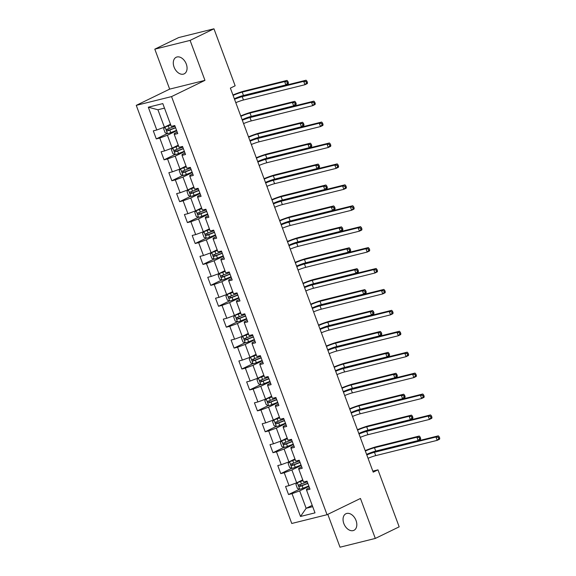 <?xml version="1.0" encoding="UTF-8"?>
<svg xmlns="http://www.w3.org/2000/svg" width="576" height="576" viewBox="0 0 576 576"><rect width="100%" height="100%" fill="white"/><g stroke="black" fill="none" stroke-linecap="round" stroke-linejoin="round"><path stroke-width="0.86" d="M356.04 520.517A9.209 6.214 -115.9 0 0 345.91 513.749A9.209 6.214 -115.9 0 0 343.829 523.548A9.209 6.214 -115.9 0 0 353.959 530.309A9.209 6.214 -115.9 0 0 356.04 520.517M186.286 64.051A9.209 6.214 -115.9 0 0 176.155 57.283A9.209 6.214 -115.9 0 0 174.074 67.082A9.209 6.214 -115.9 0 0 184.205 73.843A9.209 6.214 -115.9 0 0 186.286 64.051M327.802 514.339L340.02 547.2L375.314 538.43L399.175 526.838L377.978 469.843L372.823 471.125M136.26 105.358L291.758 523.476L327.053 514.706L171.554 96.595L136.26 105.358L169.661 89.129L204.955 80.359L190.094 40.399L154.8 49.162L169.661 89.129M154.8 49.162L178.661 37.57L213.955 28.8L190.094 40.399M309.463 487.735L306.533 489.161L306.533 490.068L310.01 489.204L307.022 481.154L303.538 482.018L298.75 469.145L302.234 468.281L299.239 460.238L295.754 461.102L290.966 448.229L294.451 447.365L291.463 439.315L287.978 440.186L283.19 427.313L286.675 426.442L283.68 418.399L280.195 419.263L275.407 406.39L278.892 405.526L275.897 397.483L272.419 398.347L267.631 385.474L271.116 384.61L268.121 376.56L264.636 377.424L259.848 364.55L263.333 363.686L260.338 355.644L256.86 356.508L252.072 343.634L255.55 342.77L252.562 334.721L249.077 335.585L244.289 322.711L247.774 321.847L244.778 313.805L241.301 314.669L236.513 301.795L239.99 300.931L237.002 292.882L233.518 293.753L228.73 280.879L232.214 280.008L229.219 271.966L225.742 272.83L220.954 259.956L224.431 259.092L221.443 251.05L217.958 251.914L213.17 239.04L216.655 238.176L213.66 230.126L210.182 230.99L205.394 218.117L208.872 217.253L205.884 209.21L202.399 210.074L197.611 197.201L201.096 196.337L198.101 188.287L194.623 189.151L189.835 176.278L193.313 175.414L190.325 167.371L186.84 168.235L182.052 155.362L185.537 154.498L182.542 146.448L179.064 147.319L174.276 134.446L177.754 133.574L174.766 125.532L171.281 126.396L162.806 103.601L148.306 107.201L157.932 109.764L164.412 127.195L170.482 124.243M306.533 490.068L315.007 512.863L300.506 516.463L292.032 493.668L288.547 494.532L299.534 489.197M148.306 107.201L156.78 129.996L153.302 130.867L156.29 138.91L159.775 138.046L164.563 150.919L161.078 151.783L164.074 159.826L167.551 158.962L172.339 171.835L168.862 172.699L171.85 180.749L175.334 179.885L180.122 192.758L176.638 193.622L179.633 201.665L183.11 200.801L187.898 213.674L184.421 214.538L187.409 222.588L190.894 221.724L195.682 234.598L192.197 235.462L195.192 243.504L198.67 242.64L203.458 255.514L199.98 256.378L202.968 264.427L206.453 263.556L211.241 276.43L207.756 277.301L210.751 285.343L214.229 284.479L219.017 297.353L215.539 298.217L218.527 306.259L222.012 305.395L226.8 318.269L223.315 319.133L226.31 327.182L229.788 326.318L234.576 339.192L231.098 340.056L234.086 348.098L237.571 347.234L242.359 360.108L238.874 360.972L241.87 369.022L245.354 368.158L250.135 381.031L246.658 381.895L249.646 389.938L253.13 389.074L257.918 401.947L254.434 402.811L257.429 410.861L260.914 409.99L265.702 422.863L262.217 423.734L265.205 431.777L268.69 430.913L273.478 443.786L269.993 444.65L272.988 452.693L276.473 451.829L281.261 464.702L277.776 465.566L280.771 473.616L284.249 472.752L289.037 485.626L285.552 486.49L288.547 494.532M213.955 28.8L235.152 85.788L230.378 88.114L373.205 472.162L377.978 469.843M298.75 469.145L298.75 468.238L301.687 466.812M302.738 479.873L296.669 482.818L291.881 469.944L301.169 465.43M289.037 485.626L296.669 482.818M284.249 472.752L291.881 469.944M290.966 448.229L290.974 447.322L293.904 445.896M294.955 458.95L288.893 461.902L284.105 449.028L293.393 444.514M281.261 464.702L288.893 461.902M276.473 451.829L284.105 449.028M283.19 427.313L283.19 426.406L286.128 424.973M287.179 438.034L281.11 440.978L276.322 428.112L285.61 423.598M273.478 443.786L281.11 440.978M268.69 430.913L276.322 428.112M275.407 406.39L275.414 405.482L278.345 404.057M279.396 417.11L273.334 420.062L268.546 407.189L277.834 402.674M265.702 422.863L273.334 420.062M260.914 409.99L268.546 407.189M267.631 385.474L267.631 384.566L270.569 383.141M271.62 396.194L265.55 399.146L260.762 386.273L270.05 381.758M257.918 401.947L265.55 399.146M253.13 389.074L260.762 386.273M259.848 364.55L259.855 363.643L262.786 362.218M263.837 375.278L257.774 378.223L252.986 365.35L262.274 360.835M250.135 381.031L257.774 378.223M245.354 368.158L252.986 365.35M252.072 343.634L252.072 342.727L255.01 341.302M256.061 354.355L249.991 357.307L245.203 344.434L254.491 339.919M242.359 360.108L249.991 357.307M237.571 347.234L245.203 344.434M244.289 322.711L244.296 321.804L247.226 320.378M248.278 333.439L242.215 336.384L237.427 323.51L246.715 318.996M234.576 339.192L242.215 336.384M229.788 326.318L237.427 323.51M236.513 301.795L236.513 300.888L239.45 299.462M240.502 312.516L234.432 315.468L229.644 302.594L238.932 298.08M226.8 318.269L234.432 315.468M222.012 305.395L229.644 302.594M228.73 280.879L228.737 279.972L231.667 278.539M232.718 291.6L226.656 294.545L221.868 281.678L231.156 277.157M219.017 297.353L226.656 294.545M214.229 284.479L221.868 281.678M220.954 259.956L220.954 259.049L223.891 257.623M224.942 270.677L218.873 273.629L214.085 260.755L223.373 256.241M211.241 276.43L218.873 273.629M206.453 263.556L214.085 260.755M213.17 239.04L213.178 238.133L216.108 236.707M217.159 249.761L211.097 252.713L206.309 239.839L215.597 235.325M203.458 255.514L211.097 252.713M198.67 242.64L206.309 239.839M205.394 218.117L205.394 217.21L208.332 215.784M209.383 228.845L203.314 231.79L198.526 218.916L207.814 214.402M195.682 234.598L203.314 231.79M190.894 221.724L198.526 218.916M197.611 197.201L197.611 196.294L200.549 194.868M201.6 207.922L195.53 210.874L190.75 198L200.038 193.486M187.898 213.674L195.53 210.874M183.11 200.801L190.75 198M189.835 176.278L189.835 175.37L192.766 173.945M193.824 187.006L187.754 189.95L182.966 177.077L192.254 172.562M180.122 192.758L187.754 189.95M175.334 179.885L182.966 177.077M182.052 155.362L182.052 154.454L184.99 153.029M186.041 166.082L179.971 169.034L175.183 156.161L184.478 151.646M172.339 171.835L179.971 169.034M167.551 158.962L175.183 156.161M174.276 134.446L174.276 133.538L177.206 132.106M178.265 145.166L172.195 148.111L167.407 135.238L176.695 130.723M164.563 150.919L172.195 148.111M159.775 138.046L167.407 135.238M156.78 129.996L164.412 127.195M375.314 538.43L360.454 498.47L327.053 514.706M204.955 80.359L171.554 96.595M164.491 108.137L157.932 109.764M312.214 505.346L306.144 508.298L312.703 506.671M308.952 486.353L299.664 490.867L306.144 508.298L300.506 516.463M292.032 493.668L299.664 490.867M156.29 138.91L167.278 133.567M164.074 159.826L175.054 154.49M171.85 180.749L182.837 175.406M179.633 201.665L190.613 196.33M187.409 222.588L198.396 217.246M195.192 243.504L206.172 238.169M202.968 264.427L213.955 259.085M210.751 285.343L221.731 280.001M218.527 306.259L229.514 300.924M226.31 327.182L237.298 321.84M234.086 348.098L245.074 342.763M241.87 369.022L252.857 363.679M249.646 389.938L260.633 384.602M257.429 410.861L268.416 405.518M265.205 431.777L276.192 426.434M272.988 452.693L283.975 447.358M280.771 473.616L291.751 468.274M234.547 99.31A7.193 0.749 159.6 0 1 242.222 96.653L303.703 81.374L306.086 80.215L244.606 95.494A10.793 1.13 -20.4 0 0 234.403 98.942M235.793 102.665A7.193 0.749 159.6 0 1 243.468 100.001L304.949 84.73L303.703 81.374L306.029 81.727L306.533 83.066L307.483 82.606L306.986 81.259L306.029 81.727M307.483 82.606L307.332 83.57L304.949 84.73L306.533 83.066M306.986 81.259L306.086 80.215M170.669 124.747L165.067 126.965L163.656 128.779L165.154 132.804L167.558 133.675A3.809 0.396 -20.4 0 0 170.77 132.602L176.551 130.334M165.067 126.965A3.809 0.396 -20.4 0 0 168.271 125.899L170.741 124.934M175.003 126.18L169.222 128.448A3.809 0.396 159.6 0 1 166.846 129.283C166.154 130.075 166.356 130.608 167.443 130.889A3.809 0.396 -20.4 0 0 169.819 130.054L175.601 127.793M175.536 127.606L168.818 130.219L167.659 129.456M233.1 95.422A7.193 0.749 159.6 0 1 242.23 92.11L284.63 81.576L287.014 80.417L244.613 90.95A10.793 1.13 -20.4 0 0 232.949 95.011M234.346 98.77A7.193 0.749 159.6 0 1 243.475 95.465L285.876 84.931L284.63 81.576L286.963 81.929L287.46 83.268L288.41 82.807L287.914 81.468L286.963 81.929M288.41 82.807L288.266 83.772L285.876 84.931L287.46 83.268M287.914 81.468L287.014 80.417M242.323 120.233A7.193 0.749 159.6 0 1 249.998 117.569L311.479 102.298L313.87 101.138L252.382 116.41A10.793 1.13 -20.4 0 0 242.186 119.858M243.569 123.581A7.193 0.749 159.6 0 1 251.244 120.924L312.725 105.646L311.479 102.298L313.812 102.643L314.309 103.99L315.266 103.522L314.762 102.182L313.812 102.643M315.266 103.522L315.115 104.486L312.725 105.646L314.309 103.99M314.762 102.182L313.87 101.138M250.106 141.149A7.193 0.749 159.6 0 1 257.782 138.485L319.262 123.214L321.646 122.054L260.165 137.326A10.793 1.13 -20.4 0 0 249.962 140.774M251.352 144.504A7.193 0.749 159.6 0 1 259.027 141.84L320.508 126.569L319.262 123.214L321.588 123.566L322.092 124.906L323.042 124.445L322.546 123.098L321.588 123.566M323.042 124.445L322.891 125.41L320.508 126.569L322.092 124.906M322.546 123.098L321.646 122.054M178.445 145.67L172.843 147.888L171.439 149.702L172.93 153.727L175.342 154.591A3.809 0.396 -20.4 0 0 178.546 153.526L184.327 151.258M172.843 147.888A3.809 0.396 -20.4 0 0 176.054 146.815L178.517 145.85M182.786 147.103L177.005 149.364A3.809 0.396 159.6 0 1 174.629 150.199C173.938 150.991 174.132 151.531 175.226 151.812A3.809 0.396 -20.4 0 0 177.602 150.977L183.384 148.709M183.312 148.522L176.602 151.142L175.435 150.372M240.876 116.338A7.193 0.749 159.6 0 1 250.006 113.033L292.414 102.499L294.797 101.34L252.396 111.874A10.793 1.13 -20.4 0 0 240.725 115.934M242.122 119.693A7.193 0.749 159.6 0 1 251.251 116.381L293.659 105.847L292.414 102.499L294.739 102.845L295.236 104.191L296.194 103.723L295.697 102.384L294.739 102.845M296.194 103.723L296.042 104.688L293.659 105.847L295.236 104.191M295.697 102.384L294.797 101.34M186.228 166.586L180.626 168.804L179.215 170.618L180.713 174.643L183.118 175.507A3.809 0.396 -20.4 0 0 186.329 174.442L192.11 172.174M180.626 168.804A3.809 0.396 -20.4 0 0 183.83 167.738L186.3 166.774M190.562 168.019L184.781 170.287A3.809 0.396 159.6 0 1 182.405 171.115C181.714 171.914 181.915 172.447 183.002 172.728A3.809 0.396 -20.4 0 0 185.378 171.893L191.16 169.625M191.095 169.445L184.378 172.058L183.218 171.295M248.659 137.261A7.193 0.749 159.6 0 1 257.789 133.949L300.19 123.415L302.573 122.256L260.172 132.79A10.793 1.13 -20.4 0 0 248.508 136.85M249.905 140.609A7.193 0.749 159.6 0 1 259.034 137.304L301.435 126.77L300.19 123.415L302.522 123.768L303.019 125.107L303.97 124.646L303.473 123.3L302.522 123.768M303.97 124.646L303.826 125.611L301.435 126.77L303.019 125.107M303.473 123.3L302.573 122.256M257.882 162.072A7.193 0.749 159.6 0 1 265.558 159.408L327.038 144.137L329.429 142.978L267.948 158.249A10.793 1.13 -20.4 0 0 257.746 161.698M259.128 165.42A7.193 0.749 159.6 0 1 266.803 162.756L328.284 147.485L327.038 144.137L329.371 144.482L329.868 145.822L330.826 145.361L330.322 144.022L329.371 144.482M330.826 145.361L330.674 146.326L328.284 147.485L329.868 145.822M330.322 144.022L329.429 142.978M265.666 182.988A7.193 0.749 159.6 0 1 273.341 180.324L334.822 165.053L337.205 163.894L275.724 179.165A10.793 1.13 -20.4 0 0 265.522 182.614M266.911 186.343A7.193 0.749 159.6 0 1 274.586 183.679L336.067 168.408L334.822 165.053L337.147 165.406L337.651 166.745L338.602 166.277L338.105 164.938L337.147 165.406M338.602 166.277L338.45 167.249L336.067 168.408L337.651 166.745M338.105 164.938L337.205 163.894M273.442 203.904A7.193 0.749 159.6 0 1 281.117 201.247L342.598 185.969L344.988 184.81L283.507 200.088A10.793 1.13 -20.4 0 0 273.305 203.537M274.687 207.259A7.193 0.749 159.6 0 1 282.362 204.595L343.85 189.324L342.598 185.969L344.93 186.322L345.427 187.661L346.385 187.2L345.888 185.861L344.93 186.322M346.385 187.2L346.234 188.165L343.85 189.324L345.427 187.661M345.888 185.861L344.988 184.81M194.011 187.502L188.402 189.727L186.998 191.542L188.489 195.566L190.901 196.43A3.809 0.396 -20.4 0 0 194.105 195.365L199.894 193.097M188.402 189.727A3.809 0.396 -20.4 0 0 191.614 188.654L194.076 187.69M198.346 188.935L192.564 191.203A3.809 0.396 159.6 0 1 190.188 192.038C189.497 192.83 189.691 193.37 190.786 193.644A3.809 0.396 -20.4 0 0 193.162 192.816L198.943 190.548M198.871 190.361L192.161 192.982L190.994 192.211M256.435 158.177A7.193 0.749 159.6 0 1 265.565 154.872L307.973 144.338L310.356 143.179L267.955 153.713A10.793 1.13 -20.4 0 0 256.284 157.766M257.681 161.532A7.193 0.749 159.6 0 1 266.81 158.22L309.218 147.686L307.973 144.338L310.298 144.684L310.795 146.023L311.753 145.562L311.256 144.223L310.298 144.684M311.753 145.562L311.602 146.527L309.218 147.686L310.795 146.023M311.256 144.223L310.356 143.179M201.787 208.426L196.186 210.643L194.774 212.458L196.272 216.482L198.677 217.346A3.809 0.396 -20.4 0 0 201.888 216.281L207.67 214.013M196.186 210.643A3.809 0.396 -20.4 0 0 199.39 209.578L201.859 208.613M206.122 209.858L200.34 212.126A3.809 0.396 159.6 0 1 197.964 212.954C197.273 213.754 197.474 214.286 198.562 214.567A3.809 0.396 -20.4 0 0 200.938 213.732L206.719 211.464M206.654 211.284L199.937 213.898L198.778 213.127M264.218 179.1A7.193 0.749 159.6 0 1 273.348 175.788L315.749 165.254L318.132 164.095L275.731 174.629A10.793 1.13 -20.4 0 0 264.067 178.69M265.464 182.448A7.193 0.749 159.6 0 1 274.594 179.143L316.994 168.61L315.749 165.254L318.082 165.607L318.578 166.946L319.536 166.478L319.032 165.139L318.082 165.607M319.536 166.478L319.385 167.45L316.994 168.61L318.578 166.946M319.032 165.139L318.132 164.095M209.57 229.342L203.969 231.566L202.558 233.381L204.055 237.398L206.46 238.27A3.809 0.396 -20.4 0 0 209.664 237.197L215.453 234.936M203.969 231.566A3.809 0.396 -20.4 0 0 207.173 230.494L209.635 229.529M213.905 230.774L208.123 233.042A3.809 0.396 159.6 0 1 205.747 233.878C205.056 234.67 205.25 235.21 206.345 235.483A3.809 0.396 -20.4 0 0 208.721 234.655L214.502 232.387M214.43 232.2L207.72 234.821L206.554 234.05M271.994 200.016A7.193 0.749 159.6 0 1 281.124 196.711L323.532 186.178L325.915 185.011L283.514 195.545A10.793 1.13 -20.4 0 0 271.843 199.606M273.24 203.371A7.193 0.749 159.6 0 1 282.37 200.059L324.778 189.526L323.532 186.178L325.858 186.523L326.354 187.862L327.312 187.402L326.815 186.062L325.858 186.523M327.312 187.402L327.161 188.366L324.778 189.526L326.354 187.862M326.815 186.062L325.915 185.011M217.346 250.265L211.745 252.482L210.334 254.297L211.831 258.322L214.236 259.186A3.809 0.396 -20.4 0 0 217.447 258.12L223.229 255.852M211.745 252.482A3.809 0.396 -20.4 0 0 214.956 251.417L217.418 250.452M221.681 251.698L215.899 253.966A3.809 0.396 159.6 0 1 213.523 254.794C212.832 255.593 213.034 256.126 214.121 256.406A3.809 0.396 -20.4 0 0 216.497 255.571L222.278 253.303M222.214 253.116L215.496 255.737L214.337 254.966M279.778 220.932A7.193 0.749 159.6 0 1 288.907 217.627L331.308 207.094L333.698 205.934L291.29 216.468A10.793 1.13 -20.4 0 0 279.626 220.529M281.023 224.287A7.193 0.749 159.6 0 1 290.153 220.982L332.554 210.449L331.308 207.094L333.641 207.446L334.138 208.786L335.095 208.318L334.591 206.978L333.641 207.446M335.095 208.318L334.944 209.29L332.554 210.449L334.138 208.786M334.591 206.978L333.698 205.934M225.13 271.181L219.528 273.398L218.117 275.213L219.614 279.238L222.019 280.109A3.809 0.396 -20.4 0 0 225.223 279.036L231.012 276.768M219.528 273.398A3.809 0.396 -20.4 0 0 222.732 272.333L225.194 271.368M229.464 272.614L223.682 274.882A3.809 0.396 159.6 0 1 221.306 275.717C220.615 276.509 220.81 277.042 221.904 277.322A3.809 0.396 -20.4 0 0 224.28 276.487L230.062 274.226M229.99 274.039L223.279 276.653L222.113 275.89M287.554 241.855A7.193 0.749 159.6 0 1 296.683 238.543L339.091 228.01L341.474 226.85L299.074 237.384A10.793 1.13 -20.4 0 0 287.402 241.445M288.799 245.203A7.193 0.749 159.6 0 1 297.936 241.898L340.337 231.365L339.091 228.01L341.417 228.362L341.921 229.702L342.871 229.241L342.374 227.902L341.417 228.362M342.871 229.241L342.72 230.206L340.337 231.365L341.921 229.702M342.374 227.902L341.474 226.85M232.906 292.104L227.304 294.322L225.893 296.136L227.39 300.161L229.795 301.025A3.809 0.396 -20.4 0 0 233.006 299.959L238.788 297.691M227.304 294.322A3.809 0.396 -20.4 0 0 230.515 293.249L232.978 292.284M237.24 293.537L231.458 295.798A3.809 0.396 159.6 0 1 229.082 296.633C228.391 297.425 228.593 297.965 229.687 298.246A3.809 0.396 -20.4 0 0 232.056 297.41L237.845 295.142M237.773 294.955L231.055 297.576L229.896 296.806M295.337 262.771A7.193 0.749 159.6 0 1 304.466 259.466L346.867 248.933L349.258 247.774L306.85 258.307A10.793 1.13 -20.4 0 0 295.186 262.368M296.582 266.126A7.193 0.749 159.6 0 1 305.712 262.814L348.113 252.281L346.867 248.933L349.2 249.278L349.697 250.625L350.654 250.157L350.15 248.818L349.2 249.278M350.654 250.157L350.503 251.122L348.113 252.281L349.697 250.625M350.15 248.818L349.258 247.774M240.689 313.02L235.087 315.238L233.676 317.052L235.174 321.077L237.578 321.941A3.809 0.396 -20.4 0 0 240.782 320.875L246.571 318.607M235.087 315.238A3.809 0.396 -20.4 0 0 238.291 314.172L240.754 313.207M245.023 314.453L239.242 316.721A3.809 0.396 159.6 0 1 236.866 317.549C236.174 318.348 236.369 318.881 237.463 319.162A3.809 0.396 -20.4 0 0 239.839 318.326L245.621 316.058M245.549 315.878L238.838 318.492L237.672 317.729M303.113 283.694A7.193 0.749 159.6 0 1 312.242 280.382L354.65 269.849L357.034 268.69L314.633 279.223A10.793 1.13 -20.4 0 0 302.962 283.284M304.358 287.042A7.193 0.749 159.6 0 1 313.495 283.738L355.896 273.204L354.65 269.849L356.976 270.202L357.48 271.541L358.43 271.08L357.934 269.734L356.976 270.202M358.43 271.08L358.279 272.045L355.896 273.204L357.48 271.541M357.934 269.734L357.034 268.69M248.465 333.936L242.863 336.161L241.452 337.975L242.95 342L245.354 342.864A3.809 0.396 -20.4 0 0 248.566 341.798L254.347 339.53M242.863 336.161A3.809 0.396 -20.4 0 0 246.074 335.088L248.537 334.123M252.799 335.369L247.018 337.637A3.809 0.396 159.6 0 1 244.642 338.472C243.95 339.264 244.152 339.804 245.246 340.078A3.809 0.396 -20.4 0 0 247.615 339.25L253.404 336.982M253.332 336.794L246.614 339.415L245.455 338.645M310.896 304.61A7.193 0.749 159.6 0 1 320.026 301.306L362.426 290.772L364.817 289.613L322.409 300.146A10.793 1.13 -20.4 0 0 310.745 304.2M312.142 307.966A7.193 0.749 159.6 0 1 321.271 304.654L363.672 294.12L362.426 290.772L364.759 291.118L365.256 292.464L366.214 291.996L365.71 290.657L364.759 291.118M366.214 291.996L366.062 292.961L363.672 294.12L365.256 292.464M365.71 290.657L364.817 289.613M256.248 354.859L250.646 357.077L249.235 358.891L250.733 362.916L253.138 363.78A3.809 0.396 -20.4 0 0 256.342 362.714L262.13 360.446M250.646 357.077A3.809 0.396 -20.4 0 0 253.85 356.011L256.313 355.046M260.582 356.292L254.801 358.56A3.809 0.396 159.6 0 1 252.425 359.388C251.734 360.187 251.935 360.72 253.022 361.001A3.809 0.396 -20.4 0 0 255.398 360.166L261.18 357.898M261.108 357.718L254.398 360.331L253.231 359.561M318.672 325.534A7.193 0.749 159.6 0 1 327.802 322.222L370.21 311.688L372.593 310.529L330.192 321.062A10.793 1.13 -20.4 0 0 318.521 325.123M319.925 328.882A7.193 0.749 159.6 0 1 329.054 325.577L371.455 315.043L370.21 311.688L372.535 312.041L373.039 313.38L373.99 312.919L373.493 311.573L372.535 312.041M373.99 312.919L373.838 313.884L371.455 315.043L373.039 313.38M373.493 311.573L372.593 310.529M264.024 375.775L258.422 378L257.011 379.814L258.509 383.832L260.914 384.703A3.809 0.396 -20.4 0 0 264.125 383.63L269.906 381.37M258.422 378A3.809 0.396 -20.4 0 0 261.634 376.927L264.096 375.962M268.358 377.208L262.577 379.476A3.809 0.396 159.6 0 1 260.201 380.311C259.51 381.103 259.711 381.643 260.806 381.917A3.809 0.396 -20.4 0 0 263.174 381.089L268.963 378.821M268.891 378.634L262.174 381.254L261.014 380.484M326.455 346.45A7.193 0.749 159.6 0 1 335.585 343.145L377.986 332.611L380.376 331.445L337.968 341.978A10.793 1.13 -20.4 0 0 326.304 346.039M327.701 349.805A7.193 0.749 159.6 0 1 336.83 346.493L379.231 335.959L377.986 332.611L380.318 332.957L380.815 334.296L381.773 333.835L381.269 332.496L380.318 332.957M381.773 333.835L381.622 334.8L379.231 335.959L380.815 334.296M381.269 332.496L380.376 331.445M271.807 396.698L266.206 398.916L264.794 400.73L266.292 404.755L268.697 405.619A3.809 0.396 -20.4 0 0 271.901 404.554L277.69 402.286M266.206 398.916A3.809 0.396 -20.4 0 0 269.41 397.85L271.872 396.886M276.142 398.131L270.36 400.399A3.809 0.396 159.6 0 1 267.984 401.227C267.293 402.026 267.494 402.559 268.582 402.84A3.809 0.396 -20.4 0 0 270.958 402.005L276.739 399.737M276.674 399.55L269.957 402.17L268.79 401.4M334.231 367.366A7.193 0.749 159.6 0 1 343.361 364.061L385.769 353.527L388.152 352.368L345.751 362.902A10.793 1.13 -20.4 0 0 334.08 366.962M335.484 370.721A7.193 0.749 159.6 0 1 344.614 367.416L387.014 356.882L385.769 353.527L388.094 353.88L388.598 355.219L389.549 354.751L389.052 353.412L388.094 353.88M389.549 354.751L389.398 355.723L387.014 356.882L388.598 355.219M389.052 353.412L388.152 352.368M279.583 417.614L273.982 419.832L272.57 421.654L274.068 425.671L276.48 426.542A3.809 0.396 -20.4 0 0 279.684 425.47L285.466 423.202M273.982 419.832A3.809 0.396 -20.4 0 0 277.193 418.766L279.655 417.802M283.925 419.047L278.136 421.315A3.809 0.396 159.6 0 1 275.767 422.15C275.069 422.942 275.27 423.475 276.365 423.756A3.809 0.396 -20.4 0 0 278.734 422.921L284.522 420.66M284.45 420.473L277.733 423.086L276.574 422.323M342.014 388.289A7.193 0.749 159.6 0 1 351.144 384.977L393.545 374.443L395.935 373.284L353.527 383.818A10.793 1.13 -20.4 0 0 341.863 387.878M343.26 391.637A7.193 0.749 159.6 0 1 352.39 388.332L394.79 377.798L393.545 374.443L395.878 374.796L396.374 376.135L397.332 375.674L396.828 374.335L395.878 374.796M397.332 375.674L397.181 376.639L394.79 377.798L396.374 376.135M396.828 374.335L395.935 373.284M287.366 438.538L281.765 440.755L280.354 442.57L281.851 446.594L284.256 447.458A3.809 0.396 -20.4 0 0 287.467 446.393L293.249 444.125M281.765 440.755A3.809 0.396 -20.4 0 0 284.969 439.69L287.431 438.718M291.701 439.97L285.919 442.231A3.809 0.396 159.6 0 1 283.543 443.066C282.852 443.858 283.054 444.398 284.141 444.679A3.809 0.396 -20.4 0 0 286.517 443.844L292.298 441.576M292.234 441.389L285.516 444.01L284.35 443.239M349.79 409.205A7.193 0.749 159.6 0 1 358.927 405.9L401.328 395.366L403.711 394.207L361.31 404.741A10.793 1.13 -20.4 0 0 349.639 408.802M351.043 412.56A7.193 0.749 159.6 0 1 360.173 409.248L402.574 398.714L401.328 395.366L403.654 395.712L404.158 397.058L405.108 396.59L404.611 395.251L403.654 395.712M405.108 396.59L404.957 397.555L402.574 398.714L404.158 397.058M404.611 395.251L403.711 394.207M295.142 459.454L289.541 461.671L288.13 463.486L289.627 467.51L292.039 468.374A3.809 0.396 -20.4 0 0 295.243 467.309L301.025 465.041M289.541 461.671A3.809 0.396 -20.4 0 0 292.752 460.606L295.214 459.641M299.484 460.886L293.695 463.154A3.809 0.396 159.6 0 1 291.326 463.99C290.628 464.782 290.83 465.314 291.924 465.595A3.809 0.396 -20.4 0 0 294.293 464.76L300.082 462.492M300.01 462.312L293.292 464.926L292.133 464.162M357.574 430.128A7.193 0.749 159.6 0 1 366.703 426.816L409.104 416.282L411.494 415.123L369.086 425.657A10.793 1.13 -20.4 0 0 357.422 429.718M358.819 433.476A7.193 0.749 159.6 0 1 367.949 430.171L410.357 419.638L409.104 416.282L411.437 416.635L411.934 417.974L412.891 417.514L412.387 416.167L411.437 416.635M412.891 417.514L412.74 418.478L410.357 419.638L411.934 417.974M412.387 416.167L411.494 415.123M281.225 224.827A7.193 0.749 159.6 0 1 288.9 222.163L350.381 206.892L352.764 205.733L291.283 221.004A10.793 1.13 -20.4 0 0 281.088 224.453M282.47 228.175A7.193 0.749 159.6 0 1 290.146 225.518L351.626 210.24L350.381 206.892L352.706 207.238L353.21 208.584L354.161 208.116L353.664 206.777L352.706 207.238M354.161 208.116L354.01 209.081L351.626 210.24L353.21 208.584M353.664 206.777L352.764 205.733M289.001 245.743A7.193 0.749 159.6 0 1 296.676 243.086L358.157 227.808L360.547 226.649L299.066 241.927A10.793 1.13 -20.4 0 0 288.864 245.376M290.246 249.098A7.193 0.749 159.6 0 1 297.922 246.434L359.41 231.163L358.157 227.808L360.49 228.161L360.986 229.5L361.944 229.039L361.447 227.693L360.49 228.161M361.944 229.039L361.793 230.004L359.41 231.163L360.986 229.5M361.447 227.693L360.547 226.649M296.784 266.666A7.193 0.749 159.6 0 1 304.459 264.002L365.94 248.731L368.323 247.572L306.842 262.843A10.793 1.13 -20.4 0 0 296.647 266.292M298.03 270.014A7.193 0.749 159.6 0 1 305.705 267.358L367.186 252.079L365.94 248.731L368.273 249.077L368.77 250.423L369.72 249.955L369.223 248.616L368.273 249.077M369.72 249.955L369.569 250.92L367.186 252.079L368.77 250.423M369.223 248.616L368.323 247.572M304.56 287.582A7.193 0.749 159.6 0 1 312.235 284.918L373.716 269.647L376.106 268.488L314.626 283.759A10.793 1.13 -20.4 0 0 304.423 287.208M305.806 290.938A7.193 0.749 159.6 0 1 313.481 288.274L374.969 273.002L373.716 269.647L376.049 270L376.546 271.339L377.503 270.878L377.006 269.532L376.049 270M377.503 270.878L377.352 271.843L374.969 273.002L376.546 271.339M377.006 269.532L376.106 268.488M312.343 308.506A7.193 0.749 159.6 0 1 320.018 305.842L381.499 290.57L383.882 289.411L322.402 304.682A10.793 1.13 -20.4 0 0 312.206 308.131M313.589 311.854A7.193 0.749 159.6 0 1 321.264 309.197L382.745 293.918L381.499 290.57L383.832 290.916L384.329 292.255L385.279 291.794L384.782 290.455L383.832 290.916M385.279 291.794L385.128 292.759L382.745 293.918L384.329 292.255M384.782 290.455L383.882 289.411M320.119 329.422A7.193 0.749 159.6 0 1 327.794 326.758L389.275 311.486L391.666 310.327L330.185 325.598A10.793 1.13 -20.4 0 0 319.982 329.047M321.372 332.777A7.193 0.749 159.6 0 1 329.04 330.113L390.528 314.842L389.275 311.486L391.608 311.839L392.105 313.178L393.062 312.71L392.566 311.371L391.608 311.839M393.062 312.71L392.911 313.682L390.528 314.842L392.105 313.178M392.566 311.371L391.666 310.327M327.902 350.338A7.193 0.749 159.6 0 1 335.578 347.681L397.058 332.402L399.442 331.243L337.961 346.522A10.793 1.13 -20.4 0 0 327.766 349.97M329.148 353.693A7.193 0.749 159.6 0 1 336.823 351.029L398.304 335.758L397.058 332.402L399.391 332.755L399.888 334.094L400.838 333.634L400.342 332.294L399.391 332.755M400.838 333.634L400.694 334.598L398.304 335.758L399.888 334.094M400.342 332.294L399.442 331.243M335.678 371.261A7.193 0.749 159.6 0 1 343.354 368.597L404.842 353.326L407.225 352.166L345.744 367.438A10.793 1.13 -20.4 0 0 335.542 370.886M336.931 374.616A7.193 0.749 159.6 0 1 344.606 371.952L406.087 356.681L404.842 353.326L407.167 353.671L407.664 355.018L408.622 354.55L408.125 353.21L407.167 353.671M408.622 354.55L408.47 355.514L406.087 356.681L407.664 355.018M408.125 353.21L407.225 352.166M343.462 392.177A7.193 0.749 159.6 0 1 351.137 389.52L412.618 374.242L415.001 373.082L353.52 388.361A10.793 1.13 -20.4 0 0 343.325 391.81M344.707 395.532A7.193 0.749 159.6 0 1 352.382 392.868L413.863 377.597L412.618 374.242L414.95 374.594L415.447 375.934L416.398 375.473L415.901 374.126L414.95 374.594M416.398 375.473L416.254 376.438L413.863 377.597L415.447 375.934M415.901 374.126L415.001 373.082M351.238 413.1A7.193 0.749 159.6 0 1 358.913 410.436L420.401 395.165L422.784 394.006L361.303 409.277A10.793 1.13 -20.4 0 0 351.101 412.726M352.49 416.448A7.193 0.749 159.6 0 1 360.166 413.791L421.646 398.513L420.401 395.165L422.726 395.51L423.223 396.857L424.181 396.389L423.684 395.05L422.726 395.51M424.181 396.389L424.03 397.354L421.646 398.513L423.223 396.857M423.684 395.05L422.784 394.006M359.021 434.016A7.193 0.749 159.6 0 1 366.696 431.352L428.177 416.081L430.56 414.922L369.079 430.193A10.793 1.13 -20.4 0 0 358.884 433.642M360.266 437.371A7.193 0.749 159.6 0 1 367.942 434.707L429.422 419.436L428.177 416.081L430.51 416.434L431.006 417.773L431.957 417.312L431.46 415.966L430.51 416.434M431.957 417.312L431.813 418.277L429.422 419.436L431.006 417.773M431.46 415.966L430.56 414.922M366.797 454.939A7.193 0.749 159.6 0 1 374.472 452.275L435.96 437.004L438.343 435.845L376.862 451.116A10.793 1.13 -20.4 0 0 366.66 454.565M368.05 458.287A7.193 0.749 159.6 0 1 375.725 455.63L437.206 440.352L435.96 437.004L438.286 437.35L438.782 438.689L439.74 438.228L439.243 436.889L438.286 437.35M439.74 438.228L439.589 439.193L437.206 440.352L438.782 438.689M439.243 436.889L438.343 435.845M302.926 480.37L297.324 482.594L295.913 484.409L297.41 488.434L299.815 489.298A3.809 0.396 -20.4 0 0 303.026 488.232L308.808 485.964M297.324 482.594A3.809 0.396 -20.4 0 0 300.528 481.522L302.99 480.557M307.26 481.802L301.478 484.07A3.809 0.396 159.6 0 1 299.102 484.906C298.411 485.698 298.613 486.238 299.7 486.511A3.809 0.396 -20.4 0 0 302.076 485.683L307.858 483.415M307.793 483.228L301.075 485.849L299.909 485.078M365.35 451.044A7.193 0.749 159.6 0 1 374.486 447.739L416.887 437.206L419.27 436.046L376.87 446.58A10.793 1.13 -20.4 0 0 365.198 450.634M366.602 454.399A7.193 0.749 159.6 0 1 375.732 451.087L418.133 440.554L416.887 437.206L419.213 437.551L419.717 438.898L420.667 438.43L420.17 437.09L419.213 437.551M420.667 438.43L420.516 439.394L418.133 440.554L419.717 438.898M420.17 437.09L419.27 436.046M242.222 96.653L243.468 100.001M165.031 127.015L167.501 133.654M169.819 130.054L170.77 132.602M168.271 125.899L169.222 128.448M242.23 92.11L243.475 95.465M168.818 130.219L167.443 130.889M249.998 117.569L251.244 120.924M257.782 138.485L259.027 141.84M172.807 147.931L175.277 154.57M177.602 150.977L178.546 153.526M176.054 146.815L177.005 149.364M250.006 113.033L251.251 116.381M176.602 151.142L175.226 151.812M180.59 168.854L183.06 175.486M185.378 171.893L186.329 174.442M183.83 167.738L184.781 170.287M257.789 133.949L259.034 137.304M184.378 172.058L183.002 172.728M265.558 159.408L266.803 162.756M273.341 180.324L274.586 183.679M281.117 201.247L282.362 204.595M188.374 189.77L190.836 196.409M193.162 192.816L194.105 195.365M191.614 188.654L192.564 191.203M265.565 154.872L266.81 158.22M192.161 192.982L190.786 193.644M196.15 210.686L198.619 217.325M200.938 213.732L201.888 216.281M199.39 209.578L200.34 212.126M273.348 175.788L274.594 179.143M199.937 213.898L198.562 214.567M203.933 231.61L206.395 238.248M208.721 234.655L209.664 237.197M207.173 230.494L208.123 233.042M281.124 196.711L282.37 200.059M207.72 234.821L206.345 235.483M211.709 252.526L214.178 259.164M216.497 255.571L217.447 258.12M214.956 251.417L215.899 253.966M288.907 217.627L290.153 220.982M215.496 255.737L214.121 256.406M219.492 273.449L221.954 280.087M224.28 276.487L225.223 279.036M222.732 272.333L223.682 274.882M296.683 238.543L297.936 241.898M223.279 276.653L221.904 277.322M227.268 294.365L229.738 301.003M232.056 297.41L233.006 299.959M230.515 293.249L231.458 295.798M304.466 259.466L305.712 262.814M231.055 297.576L229.687 298.246M235.051 315.288L237.521 321.919M239.839 318.326L240.782 320.875M238.291 314.172L239.242 316.721M312.242 280.382L313.495 283.738M238.838 318.492L237.463 319.162M242.827 336.204L245.297 342.842M247.615 339.25L248.566 341.798M246.074 335.088L247.018 337.637M320.026 301.306L321.271 304.654M246.614 339.415L245.246 340.078M250.61 357.12L253.08 363.758M255.398 360.166L256.342 362.714M253.85 356.011L254.801 358.56M327.802 322.222L329.054 325.577M254.398 360.331L253.022 361.001M258.386 378.043L260.856 384.682M263.174 381.089L264.125 383.63M261.634 376.927L262.577 379.476M335.585 343.145L336.83 346.493M262.174 381.254L260.806 381.917M266.17 398.959L268.639 405.598M270.958 402.005L271.901 404.554M269.41 397.85L270.36 400.399M343.361 364.061L344.614 367.416M269.957 402.17L268.582 402.84M273.946 419.882L276.415 426.521M278.734 422.921L279.684 425.47M277.193 418.766L278.136 421.315M351.144 384.977L352.39 388.332M277.733 423.086L276.365 423.756M281.729 440.798L284.198 447.437M286.517 443.844L287.467 446.393M284.969 439.69L285.919 442.231M358.927 405.9L360.173 409.248M285.516 444.01L284.141 444.679M289.505 461.722L291.974 468.36M294.293 464.76L295.243 467.309M292.752 460.606L293.695 463.154M366.703 426.816L367.949 430.171M293.292 464.926L291.924 465.595M288.9 222.163L290.146 225.518M296.676 243.086L297.922 246.434M304.459 264.002L305.705 267.358M312.235 284.918L313.481 288.274M320.018 305.842L321.264 309.197M327.794 326.758L329.04 330.113M335.578 347.681L336.823 351.029M343.354 368.597L344.606 371.952M351.137 389.52L352.382 392.868M358.913 410.436L360.166 413.791M366.696 431.352L367.942 434.707M374.472 452.275L375.725 455.63M297.288 482.638L299.758 489.276M302.076 485.683L303.026 488.232M300.528 481.522L301.478 484.07M374.486 447.739L375.732 451.087M301.075 485.849L299.7 486.511"/></g></svg>
